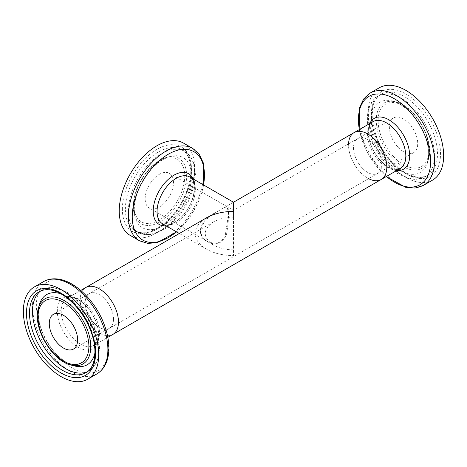 <?xml version="1.0" encoding="UTF-8"?>
<svg xmlns="http://www.w3.org/2000/svg" width="467" height="467" viewBox="0 0 467 467"><rect width="100%" height="100%" fill="white"/><g stroke="black" fill="none" stroke-linecap="round" stroke-linejoin="round"><path stroke-width="0.35" stroke-dasharray="2.33 1.75" d="M233.5 202.234L224.148 207.634L233.5 202.234L233.5 255.607C222.998 255.507 213.974 253.353 206.426 249.133C199.117 244.772 195.381 239.565 195.206 233.5C195.381 227.435 199.117 222.228 206.426 217.867L215.777 212.467C206.718 216.834 201.522 222.887 200.185 230.628C200.466 235.298 202.795 238.9 207.167 241.439C216.326 247.417 226.67 241.445 227.207 229.869C228.988 219.023 228.988 207.056 227.207 206.723L224.148 207.634L215.777 212.467L205.124 220.208L200.185 230.628L202.123 236.839L207.167 241.439L217.418 243.57L224.954 237.417L228.526 214.265L227.207 206.723L224.148 207.634L206.426 217.867M183.566 143.13A53.302 30.775 -60 0 1 183.566 204.674A53.302 30.775 -60 0 1 130.27 235.444M145.161 198.86A20.04 11.57 -60 0 1 153.906 178.692A20.04 11.57 -60 0 1 169.352 173.321A20.04 11.57 -60 0 1 169.352 196.461A20.04 11.57 -60 0 1 149.312 208.031A20.04 11.57 -60 0 1 145.161 198.86M354.132 132.587A27.074 15.633 -120 0 0 354.132 163.853A27.074 15.633 -120 0 0 381.206 179.486M381.843 164.221A20.04 11.57 60 0 1 377.692 173.391A20.04 11.57 60 0 1 357.652 161.821A20.04 11.57 60 0 1 357.652 138.681A20.04 11.57 60 0 1 373.092 144.052A20.04 11.57 60 0 1 381.843 164.221M112.868 334.413A27.074 15.633 60 0 1 85.794 318.78A27.074 15.633 60 0 1 85.794 287.514A27.074 15.633 -120 0 0 85.794 318.78A27.074 15.633 -120 0 0 112.868 334.413M113.499 319.142A20.04 11.57 -120 0 0 104.754 298.973A20.04 11.57 -120 0 0 89.308 293.609A20.04 11.57 -120 0 0 89.308 316.749A20.04 11.57 -120 0 0 109.348 328.319A20.04 11.57 -120 0 0 113.499 319.142M233.5 217.137L233.5 249.863C225.724 249.792 219.046 248.193 213.46 245.07C202.52 237.359 202.52 229.641 213.46 221.93C219.046 218.807 225.724 217.208 233.5 217.137L233.5 210.36L233.5 217.137M93.744 292.698A20.04 11.57 -120 0 0 89.308 293.609A20.04 11.57 -120 0 0 89.308 316.749A20.04 11.57 -120 0 0 109.348 328.319A20.04 11.57 -120 0 0 111.064 308.564A20.04 11.57 -120 0 0 93.744 292.698M368.586 178.651A27.074 15.633 60 0 1 360.127 172.002A27.074 15.633 60 0 1 348.545 143.935M362.088 167.851A20.04 11.57 60 0 1 357.652 138.681A20.04 11.57 60 0 1 377.692 150.251A20.04 11.57 60 0 1 377.692 173.391A20.04 11.57 60 0 1 362.088 167.851M432.611 180.087A53.302 30.775 60 0 1 391.107 165.353A53.302 30.775 60 0 1 379.315 87.773M397.966 147.14A20.04 11.57 60 0 1 393.529 117.964A20.04 11.57 60 0 1 413.569 129.54A20.04 11.57 60 0 1 413.569 152.68A20.04 11.57 60 0 1 397.966 147.14M189.748 176.975A27.074 15.633 -60 0 1 189.748 208.241A27.074 15.633 -60 0 1 162.674 223.874C167.32 227.639 180.717 221.288 188.148 208.119C196.496 194.908 195.574 179.147 189.748 176.975M193.105 178.914A29.322 16.929 -60 0 1 188.604 207.582A29.322 16.929 -60 0 1 166.03 225.812M203.53 184.932A51.055 29.479 -60 0 1 176.456 231.83M192.731 148.418A53.302 30.775 -60 0 1 192.731 209.963A53.302 30.775 -60 0 1 139.435 240.738M122.366 209.234A48.866 28.213 -60 0 1 174.191 144.758A48.866 28.213 -60 0 1 174.191 213.863A48.866 28.213 -60 0 1 122.366 209.234M125.378 209.234A46.735 26.981 -60 0 1 145.78 162.207A46.735 26.981 -60 0 1 181.791 149.685A46.735 26.981 -60 0 1 181.791 203.647A46.735 26.981 -60 0 1 135.056 230.628A46.735 26.981 -60 0 1 125.378 209.234M128.396 210.973A46.735 26.981 -60 0 1 148.792 163.946A46.735 26.981 -60 0 1 184.804 151.425A46.735 26.981 -60 0 1 184.809 205.387A46.735 26.981 -60 0 1 138.074 232.368A46.735 26.981 -60 0 1 128.396 210.973M134.169 209.239A40.53 23.397 -60 0 1 170.397 156.41A40.53 23.397 -60 0 1 183.087 204.394A40.53 23.397 -60 0 1 135.185 217.394A40.53 23.397 -60 0 1 134.169 209.239M133.311 206.443A37.704 21.768 -60 0 1 167.017 157.291A37.704 21.768 -60 0 1 178.826 201.931A37.704 21.768 -60 0 1 134.257 214.032A37.704 21.768 -60 0 1 133.311 206.443M133.906 205.357A35.959 20.758 -60 0 1 172.043 157.91A35.959 20.758 -60 0 1 172.043 208.767A35.959 20.758 -60 0 1 133.906 205.357M72.788 297.257A27.074 15.633 -120 0 0 66.793 298.483A27.074 15.633 -120 0 0 66.793 329.749A27.074 15.633 -120 0 0 93.867 345.382A27.074 15.633 -120 0 0 96.184 318.687A27.074 15.633 -120 0 0 72.788 297.257M69.892 296.522A29.322 16.929 -120 0 0 65.649 335.242A29.322 16.929 -120 0 0 98.654 337.956A29.322 16.929 -120 0 0 69.892 296.522M58.241 279.943A51.055 29.479 -120 0 0 50.85 347.372A51.055 29.479 -120 0 0 108.321 352.095A51.055 29.479 -120 0 0 58.241 279.943M43.554 281.619A53.302 30.775 -120 0 0 43.554 343.163A53.302 30.775 -120 0 0 96.856 373.939M87.335 371.732A46.735 26.981 -120 0 0 88.928 370.932L85.91 372.672A46.735 26.981 -120 0 0 89.909 326.602A46.735 26.981 -120 0 0 49.525 289.61A46.735 26.981 -120 0 0 39.181 291.729L42.193 289.989A46.735 26.981 -120 0 0 40.705 290.964M52.538 287.87A46.735 26.981 -120 0 0 42.193 289.989C45.649 288.028 49.508 287.228 53.769 287.579L66.384 291.636L79.069 301.484L89.781 315.575L98.105 335.931L99.599 347.582L98.344 357.95L95.659 364.237L88.928 370.932A46.735 26.981 -120 0 0 92.921 324.863A46.735 26.981 -120 0 0 52.538 287.87M39.304 304.957A40.53 23.397 -120 0 0 46.682 341.359A40.53 23.397 -120 0 0 74.516 365.947C68.468 364.336 62.35 360.308 56.157 353.858C48.912 346 43.711 336.97 40.553 326.772C38.101 318.237 37.687 310.964 39.304 304.957M94.964 352.789A40.53 23.397 -120 0 0 60.926 293.831M38.382 308.325A37.704 21.768 -120 0 0 45.241 342.188A37.704 21.768 -120 0 0 71.136 365.066M379.122 161.033A27.074 15.633 60 0 1 373.133 121.618C370.786 122.839 369.292 125.687 368.65 130.165L369.035 137.999C370.705 146.393 374.581 153.964 380.669 160.718C383.927 164.168 387.207 166.631 390.511 168.102L393.833 169.212C396.495 169.725 398.62 169.492 400.207 168.517A27.074 15.633 60 0 1 379.122 161.033M396.851 170.455A29.322 16.929 60 0 1 380.763 161.045A29.322 16.929 60 0 1 369.771 123.557M386.425 176.473A51.055 29.479 60 0 1 380.301 170.63A51.055 29.479 60 0 1 359.351 129.575M423.446 185.381A53.302 30.775 60 0 1 381.942 170.642A53.302 30.775 60 0 1 370.144 93.061M392.344 162.738A48.866 28.213 60 0 1 385.269 90.032A48.866 28.213 60 0 1 440.27 149.02A48.866 28.213 60 0 1 392.344 162.738M391.434 162.353A46.735 26.981 60 0 1 381.09 94.328A46.735 26.981 60 0 1 427.819 121.309A46.735 26.981 60 0 1 427.819 175.271A46.735 26.981 60 0 1 391.434 162.353M388.416 164.092A46.735 26.981 60 0 1 378.072 96.068A46.735 26.981 60 0 1 424.807 123.049A46.735 26.981 60 0 1 424.807 177.011A46.735 26.981 60 0 1 388.416 164.092M388.76 161.232A40.53 23.397 60 0 1 371.463 118.56A40.53 23.397 60 0 1 392.484 101.053A40.53 23.397 60 0 1 420.318 125.641A40.53 23.397 60 0 1 427.696 162.043A40.53 23.397 60 0 1 388.76 161.232M392.403 157.922A37.704 21.768 60 0 1 376.309 118.221A37.704 21.768 60 0 1 395.864 101.934A37.704 21.768 60 0 1 421.759 124.812A37.704 21.768 60 0 1 428.618 158.675A37.704 21.768 60 0 1 392.403 157.922M393.529 156.521A35.959 20.758 60 0 1 388.322 103.02A35.959 20.758 60 0 1 428.799 146.428A35.959 20.758 60 0 1 393.529 156.521M206.426 249.133L179.346 233.5M203.711 185.037L199.275 199.888L190.74 215.882L179.398 229.437L176.637 231.936M181.791 149.685C191.359 154.565 194.044 173.111 186.28 192.264C176.339 219.817 147.671 239.723 135.056 230.628L138.074 232.368L147.333 234.848L154.163 233.996L166.398 228.159L177.898 217.645L187.699 203.116L193.834 187.028L195.475 175.043L194.219 164.384L191.558 158.155L184.804 151.425L181.791 149.685M170.397 156.41C164.384 158.009 158.295 162.002 152.131 168.394C140.748 181.237 134.776 194.967 134.216 209.584L135.185 217.394L134.257 214.032L133.282 206.227C133.714 193.426 138.687 181.365 148.202 170.058C154.157 163.374 160.426 159.119 167.017 157.291L170.397 156.41M393.529 117.964L233.5 210.36L169.352 173.321M213.46 245.07L149.312 208.031M213.46 221.93L53.431 314.32M413.569 152.68L73.471 349.036M80.756 290.421L66.793 298.483L71.556 297.549C75.006 297.806 78.853 299.686 83.103 303.188C94.182 312.662 99.821 328.966 98.339 336.905C97.691 341.342 96.202 344.167 93.867 345.382L107.836 337.32M359.164 129.68L366.823 151.53L380.401 170.957L386.244 176.579M381.09 94.328C365.649 101.065 370.833 140.462 392.397 162.154C406.237 175.814 418.047 180.186 427.819 175.271L424.807 177.011L415.572 179.497L408.748 178.651L397.551 173.526L386.874 164.407C378.153 154.851 372.211 143.935 369.041 131.671C366.986 123.235 366.858 115.693 368.661 109.033C370.319 103.16 373.454 98.835 378.072 96.068L381.09 94.328M392.484 101.053C398.497 102.652 404.585 106.645 410.75 113.043C418.006 120.871 423.225 129.89 426.406 140.1C428.893 148.687 429.325 156.001 427.696 162.043L428.618 158.675C434.707 139.919 415.151 106.044 395.864 101.934L392.484 101.053"/><path stroke-width="0.7" d="M80.756 290.421L85.794 287.514A27.074 15.633 60 0 1 106.657 294.77A27.074 15.633 60 0 1 118.478 322.014A27.074 15.633 60 0 1 112.868 334.413A27.074 15.633 -120 0 0 115.18 307.718A27.074 15.633 -120 0 0 91.783 286.289A27.074 15.633 -120 0 0 85.794 287.514L206.426 217.867C213.974 213.647 222.998 211.493 233.5 211.393L233.5 202.234L189.748 176.975A27.074 15.633 -60 0 0 168.885 184.232A27.074 15.633 -60 0 0 157.064 211.475A27.074 15.633 -60 0 0 162.674 223.874L179.346 233.5M176.637 231.936L157.204 242.653L147.8 243.4L139.435 240.738L130.27 235.444A53.302 30.775 -60 0 1 119.231 211.043A53.302 30.775 -60 0 1 142.493 157.408A53.302 30.775 -60 0 1 183.566 143.13L192.731 148.418L199.222 154.332L203.279 162.849L203.711 185.037M386.816 167.093A27.074 15.633 -120 0 0 374.995 139.843A27.074 15.633 -120 0 0 354.132 132.587A27.074 15.633 60 0 1 381.206 148.22A27.074 15.633 60 0 1 381.206 179.486A27.074 15.633 -120 0 0 386.816 167.093M46.186 284.496A53.302 30.775 -120 0 0 34.389 286.913A53.302 30.775 -120 0 0 34.389 348.458A53.302 30.775 -120 0 0 87.685 379.227A53.302 30.775 -120 0 0 92.244 326.684A53.302 30.775 -120 0 0 46.186 284.496M57.867 313.415A20.04 11.57 -120 0 0 53.431 314.32A20.04 11.57 -120 0 0 53.431 337.46A20.04 11.57 -120 0 0 73.471 349.036A20.04 11.57 -120 0 0 75.181 329.276A20.04 11.57 -120 0 0 57.867 313.415M348.545 143.935A27.074 15.633 60 0 1 354.132 132.587L233.5 202.234M107.836 337.32L381.206 179.486A27.074 15.633 60 0 1 368.586 178.651M423.446 185.381A53.302 30.775 60 0 0 423.446 123.837A53.302 30.775 60 0 0 370.144 93.061L379.315 87.773A53.302 30.775 60 0 1 432.611 118.542A53.302 30.775 60 0 1 432.611 180.087L423.446 185.381L415.081 188.043L405.671 187.296L386.244 176.579M166.03 225.812A29.322 16.929 -60 0 1 153.211 211.084A29.322 16.929 -60 0 1 169.912 177.962A29.322 16.929 -60 0 1 193.105 178.914M176.456 231.83A51.055 29.479 -60 0 1 132.249 216.729A51.055 29.479 -60 0 1 172.428 152.114A51.055 29.479 -60 0 1 203.53 184.932M139.435 240.738A53.302 30.775 -60 0 1 128.396 216.338A53.302 30.775 -60 0 1 151.658 162.697A53.302 30.775 -60 0 1 192.731 148.418M55.351 279.208A53.302 30.775 -120 0 0 43.554 281.619C47.43 279.418 51.773 278.519 56.583 278.916C73.839 280.007 94.293 299.586 103.4 322.469C107.165 331.774 108.992 340.653 108.881 349.106C108.613 360.775 104.602 369.053 96.856 373.939A53.302 30.775 -120 0 0 101.409 321.395A53.302 30.775 -120 0 0 55.351 279.208M47.424 288.542A48.866 28.213 -120 0 0 40.343 353.075A48.866 28.213 -120 0 0 95.35 357.594A48.866 28.213 -120 0 0 47.424 288.542M39.181 291.729A46.735 26.981 -120 0 0 39.181 345.691A46.735 26.981 -120 0 0 85.91 372.672C95.478 367.792 98.169 349.246 90.4 330.087C82.484 308.85 62.917 290.398 48.755 289.791C45.071 289.511 41.884 290.159 39.181 291.729M40.705 290.964A46.735 26.981 -120 0 0 42.193 343.951A46.735 26.981 -120 0 0 87.335 371.732M60.926 293.831A40.53 23.397 -120 0 0 55.649 292.727A40.53 23.397 -120 0 0 39.304 304.957L38.382 308.325C32.293 327.081 51.849 360.956 71.136 365.066A37.704 21.768 -120 0 0 89.261 335.68A37.704 21.768 -120 0 0 53.588 296.948A37.704 21.768 -120 0 0 38.382 308.325M71.136 365.066L74.516 365.947A40.53 23.397 -120 0 0 94.964 352.789M53.431 298.909A35.959 20.758 -120 0 0 48.224 346.397A35.959 20.758 -120 0 0 88.701 349.725A35.959 20.758 -120 0 0 53.431 298.909M354.132 132.587L373.133 121.618A27.074 15.633 60 0 1 400.207 137.251A27.074 15.633 60 0 1 400.207 168.517L381.206 179.486M369.771 123.557A29.322 16.929 60 0 1 403.599 135.296A29.322 16.929 60 0 1 396.851 170.455M359.351 129.575A51.055 29.479 60 0 1 391.807 97.393A51.055 29.479 60 0 1 430.527 164.46A51.055 29.479 60 0 1 386.425 176.473M43.554 281.619L34.389 286.913M96.856 373.939L87.685 379.227M370.144 93.061L363.653 98.975L359.602 107.498L359.164 129.68"/></g></svg>
